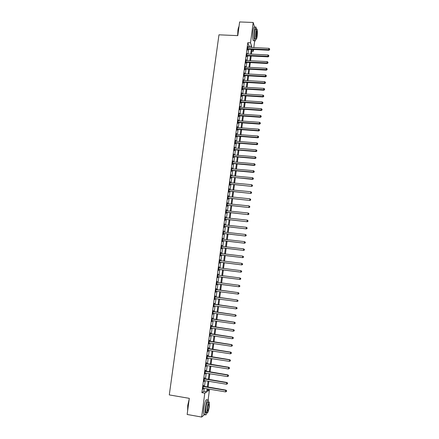 <?xml version="1.0" encoding="UTF-8"?>
<svg xmlns="http://www.w3.org/2000/svg" width="439" height="439" viewBox="0 0 439 439"><rect width="100%" height="100%" fill="white"/><g stroke="black" fill="none" stroke-linecap="round" stroke-linejoin="round"><path stroke-width="0.66" d="M254.686 40.959L253.819 47.626M253.577 49.508L253.347 51.297L252.743 49.47M251.799 51.22L253.347 51.297M207.773 389.766L209.414 390.041L208.168 399.644M248.842 47.396L249.001 46.188L247.799 42.676L201.885 392.658L203.839 391.379L204.239 388.334M204.47 386.561L205.232 380.728M205.463 378.978L206.226 373.145M206.451 371.421L207.213 365.588M207.433 363.887L208.201 358.054M208.415 356.38L209.183 350.547M209.398 348.895L210.16 343.057M210.374 341.432L211.137 335.599M211.346 333.991L212.108 328.158M212.317 326.578L213.08 320.744M213.283 319.186L214.045 313.353M214.248 311.816L215.011 305.983M215.209 304.474L215.972 298.635M216.169 297.148L216.932 291.315M217.124 289.85L217.881 284.028M218.073 282.557L218.831 276.768M219.028 275.286L219.78 269.53M219.977 268.037L220.724 262.313M220.921 260.81L221.662 255.125M221.865 253.605L222.6 247.953M222.803 246.422L223.539 240.808M223.742 239.26L224.472 233.68M224.675 232.121L225.399 226.579M225.602 225.004L226.326 219.5M226.535 217.914L227.248 212.438M227.457 210.841L228.17 205.397M228.379 203.789L229.087 198.384M229.301 196.76L230.003 191.388M230.217 189.752L230.914 184.413M231.133 182.767L231.825 177.46M232.044 175.803L232.73 170.53M232.95 168.856L233.636 163.621M233.855 161.936L234.536 156.728M234.761 155.033L235.436 149.864M235.661 148.152L236.33 143.015M236.555 141.292L237.225 136.183M237.45 134.455L238.114 129.379M238.344 127.634L239.003 122.591M239.233 120.84L239.886 115.825M240.117 114.063L240.77 109.081M241.006 107.303L241.648 102.358M241.884 100.569L242.526 95.653M242.762 93.853L243.404 88.963M243.64 87.152L244.276 82.302M244.512 80.48L245.143 75.656M245.385 73.823L246.01 69.027M246.252 67.183L246.877 62.426M247.119 60.566L247.739 55.835M247.98 53.97L248.595 49.272M247.997 47.352L247.837 46.419L247.426 49.574L247.629 50.15L247.739 49.294M246.866 53.849L246.564 56.154L246.767 56.713L246.883 55.857M245.999 60.445L246.268 60.522L246.114 59.583L245.697 62.755L245.906 63.304L246.016 62.442M245.132 67.057L245.456 66.733L245.247 66.196L244.83 69.378L245.039 69.911L245.154 69.049M244.265 73.692L244.589 73.351L244.38 72.83L243.958 76.018L244.172 76.534L244.287 75.673M243.661 80.43L243.508 79.481L243.085 82.68L243.299 83.18L243.415 82.318M242.52 87.021L242.849 86.648L242.63 86.148L242.213 89.358L242.427 89.847L242.542 88.98M241.642 93.716L241.971 93.32L241.757 92.843L241.335 96.059L241.549 96.536L241.664 95.664M241.686 95.521L241.735 95.142M240.759 100.427L241.093 100.021L240.874 99.554L240.451 102.781L240.671 103.242L240.786 102.364M240.808 102.227L240.852 101.864M240.149 107.248L239.996 106.282L239.568 109.52L239.793 109.964L239.908 109.091M239.924 108.954L239.683 108.642M238.992 113.915L239.332 113.471L239.107 113.032L238.684 116.28L238.909 116.714L239.025 115.836M239.041 115.704L238.8 115.402M238.103 120.687L238.448 120.226L238.223 119.803L237.795 123.063L238.02 123.48L238.136 122.596M238.152 122.47L237.911 122.179M237.214 127.486L237.559 127.003L237.329 126.597L236.901 129.867L237.131 130.268L237.247 129.379M237.263 129.258L237.016 128.978M236.319 134.301L236.67 133.802L236.44 133.412L236.006 136.688L236.242 137.072L236.358 136.183M235.425 141.133L235.694 141.226L235.776 140.623L235.54 140.244L235.112 143.531L235.348 143.899L235.463 143.01M234.799 148.08L234.645 147.098L234.212 150.396L234.448 150.747L234.563 149.858M233.625 154.868L233.894 154.962L233.982 154.319L233.74 153.974L233.307 157.277L233.548 157.617L233.663 156.723M232.719 161.766L232.988 161.859L233.082 161.201L232.84 160.866L232.401 164.186L232.648 164.51L232.763 163.61M231.814 168.686L232.083 168.779L232.176 168.099L231.929 167.786L231.496 171.111L231.743 171.419L231.858 170.519M231.177 175.721L231.024 174.722L230.585 178.058L230.832 178.355L230.952 177.449M229.992 182.591L230.261 182.684L230.36 181.965L230.113 181.68L229.674 185.028L229.921 185.307L230.041 184.402M229.076 189.571L229.345 189.67L229.443 188.929L229.196 188.66L228.757 192.019L229.004 192.282L229.125 191.371M228.434 196.672L228.28 195.662L227.836 199.032L228.088 199.279L228.209 198.368M227.237 203.603L227.506 203.701L227.611 202.922L227.358 202.686L226.914 206.067L227.172 206.292L227.292 205.381M226.315 210.649L226.584 210.747L226.694 209.952L226.431 209.732L225.992 213.118L226.25 213.332L226.37 212.416M225.662 217.821L225.509 216.795L225.064 220.197L225.322 220.394L225.443 219.473M224.455 224.812L224.73 224.911L224.839 224.071L224.576 223.885L224.131 227.298L224.395 227.473L224.516 226.551M223.522 231.924L223.797 232.022L223.912 231.166L223.649 230.996L223.199 234.415L223.467 234.58L223.588 233.652M222.589 239.057L222.864 239.162L222.71 238.125L222.26 241.56L222.529 241.708L222.655 240.775M221.651 246.213L221.925 246.317L222.046 245.423L221.772 245.28L221.322 248.721L221.596 248.853L221.717 247.925M220.713 253.391L220.982 253.495L221.108 252.579L220.833 252.458L220.378 255.91L220.658 256.025L220.779 255.092M219.769 260.596L220.038 260.7L220.164 259.762L219.89 259.658L219.434 263.12L219.714 263.219L219.835 262.281M219.099 267.905L218.94 266.879L218.485 270.353L218.77 270.429L218.891 269.491M218.15 275.132L217.991 274.123L217.535 277.607L217.821 277.667L217.942 276.724M217.201 282.387L217.042 281.388L216.581 284.884L216.866 284.927L216.992 283.984M216.251 289.663L216.372 288.714L216.087 288.675L215.626 292.182L215.917 292.209L216.037 291.26M215.291 296.956L215.417 296.007L215.126 295.985L214.666 299.502L215.083 298.564M214.336 304.276L214.457 303.322L214.166 303.322L213.705 306.85L214.122 305.89M213.37 311.619L213.497 310.664L213.2 310.68L212.739 314.22L213.162 313.237L212.866 313.259M212.405 318.988L212.531 318.028L212.235 318.061L211.768 321.611L212.07 321.567L212.191 320.618L211.894 320.646M211.439 326.375L211.565 325.414L211.263 325.464L210.797 329.025L211.148 328.021M210.468 333.788L210.594 332.822L210.292 332.894L210.083 335.462M209.491 341.224L209.622 340.258L209.315 340.34L208.843 343.929L209.151 343.83L209.271 342.925L208.969 342.952M208.514 348.681L208.646 347.71L208.333 347.814L207.861 351.414L208.174 351.299L208.289 350.41L207.987 350.437M207.537 356.166L207.663 355.189L207.351 355.316L206.879 358.921L207.307 357.917M206.549 363.673L206.681 362.696L206.363 362.834L205.891 366.455L206.319 365.446M205.567 371.202L205.693 370.22L205.375 370.384L204.898 374.012L205.331 373.002M204.574 378.758L204.706 377.776L204.382 377.952L203.905 381.595L204.338 380.58L204.036 380.608M203.581 386.336L203.712 385.349L203.389 385.546L202.911 389.201L203.235 388.992L203.339 388.18L203.037 388.208M204.75 414.482L201.666 417.05L187.151 414.476L189.308 398.349L169.289 394.913L218.968 34.818L237.795 35.636L239.623 21.95L253.188 22.471L254.51 26.911M201.666 417.05L204.788 393.146L206.703 391.862L207.098 388.811M201.885 392.658L204.788 393.146M247.799 42.676L250.532 42.802L253.188 22.471M251.542 47.522L251.695 46.315L250.532 42.802M207.329 387.039L208.091 381.195M208.316 379.45L209.079 373.605M209.304 371.882L210.061 366.038M210.286 364.343L211.044 358.498M211.263 356.825L212.026 350.981M212.24 349.329L213.003 343.49M213.211 341.86L213.974 336.016M214.183 334.414L214.945 328.57M215.148 326.989L215.911 321.145M216.114 319.587L216.871 313.748M217.075 312.211L217.832 306.373M218.029 304.858L218.792 299.019M218.984 297.527L219.747 291.688M219.939 290.223L220.696 284.39M220.888 282.919L221.64 277.124M221.838 275.643L222.584 269.881M222.782 268.383L223.528 262.659M223.72 261.15L224.461 255.46M224.664 253.934L225.399 248.282M225.597 246.745L226.326 241.126M226.529 239.579L227.259 233.992M227.462 232.434L228.181 226.886M228.39 225.311L229.109 219.796M229.312 218.21L230.025 212.728M230.234 211.126L230.947 205.682M231.155 204.069L231.858 198.658M232.072 197.034L232.769 191.656M232.983 190.021L233.68 184.676M233.894 183.025L234.585 177.718M234.805 176.055L235.491 170.776M235.71 169.103L236.391 163.862M236.61 162.172L237.29 156.964M237.51 155.263L238.185 150.089M238.404 148.377L239.074 143.235M239.299 141.512L239.968 136.397M240.193 134.669L240.852 129.587M241.082 127.842L241.735 122.794M241.966 121.038L242.619 116.022M242.849 114.255L243.497 109.267M243.733 107.489L244.375 102.539M244.611 100.745L245.247 95.823M245.483 94.023L246.12 89.133M246.356 87.317L246.987 82.461M247.228 80.639L247.854 75.81M248.095 73.972L248.721 69.175M248.957 67.332L249.582 62.563M249.824 60.708L250.439 55.972M250.68 54.107L251.295 49.398M207.877 388.943L207.576 391.275L209.414 390.041M252.03 49.437L251.421 54.14M251.174 56.011L250.559 60.747M250.318 62.601L249.698 67.37M249.456 69.219L248.836 74.015M248.595 75.854L247.969 80.683M247.728 82.505L247.097 87.366M246.861 89.177L246.224 94.072M245.994 95.872L245.352 100.794M245.121 102.589L244.474 107.539M244.243 109.322L243.596 114.305M243.365 116.072L242.712 121.093M242.482 122.849L241.829 127.897M241.598 129.642L240.94 134.724M240.715 136.458L240.051 141.572M239.826 143.295L239.156 148.442M238.931 150.149L238.262 155.329M238.037 157.03L237.362 162.238M237.142 163.928L236.462 169.169M236.242 170.848L235.556 176.121M235.337 177.784L234.651 183.096M234.437 184.748L233.74 190.092M233.526 191.733L232.829 197.111M232.615 198.735L231.913 204.146M231.704 205.759L230.991 211.208M230.788 212.811L230.074 218.287M229.866 219.879L229.147 225.394M228.944 226.968L228.22 232.516M228.017 234.08L227.292 239.667M227.089 241.214L226.359 246.833M226.162 248.37L225.426 254.027M225.229 255.553L224.488 261.243M224.291 262.752L223.544 268.481M223.352 269.974L222.6 275.736M222.408 277.223L221.657 283.018M221.465 284.488L220.707 290.322M220.515 291.787L219.752 297.631M219.56 299.124L218.803 304.962M218.606 306.477L217.843 312.321M217.645 313.858L216.882 319.702M216.679 321.26L215.922 327.099M215.714 328.685L214.956 334.529M214.748 336.131L213.985 341.976M213.777 343.605L213.014 349.449M212.8 351.101L212.042 356.945M211.823 358.619L211.066 364.463M210.841 366.164L210.083 372.009M209.858 373.732L209.096 379.576M208.871 381.326L208.113 387.165M249.001 46.188L251.695 46.315M203.839 391.379L206.703 391.862M247.766 46.989L248.04 47M246.905 53.547L247.179 53.558M246.043 60.127L246.317 60.138M245.181 66.723L245.456 66.733M244.314 73.335L244.589 73.351M243.442 79.975L243.716 79.991M242.569 86.631L242.849 86.648M241.697 93.304L241.971 93.32M240.819 99.999L241.093 100.021M239.935 106.715L240.215 106.737M239.052 113.454L239.332 113.471M238.168 120.209L238.448 120.226M237.279 126.986L237.559 127.003M236.391 133.78L236.67 133.802M235.496 140.601L235.776 140.623M234.602 147.438L234.881 147.46M233.702 154.298L233.982 154.319M232.796 161.173L233.082 161.201M231.896 168.077L232.176 168.099M230.985 174.996L231.271 175.024M230.074 181.938L230.36 181.965M229.163 188.902L229.443 188.929M228.247 195.887L228.532 195.915M227.331 202.895L227.611 202.922M226.409 209.924L226.694 209.952M225.487 216.97L225.767 217.003M224.559 224.044L224.839 224.071M223.627 231.133L223.912 231.166M222.694 238.251L222.979 238.284M221.761 245.385L222.046 245.423M220.822 252.546L221.108 252.579M219.879 259.729L220.164 259.762M218.935 266.928L219.22 266.967M217.991 274.156L218.276 274.194M217.036 281.404L217.327 281.443M215.626 292.171L215.917 292.209M214.671 299.475L214.956 299.519M213.711 306.806L213.996 306.845M212.745 314.154L213.036 314.198M211.779 321.529L212.07 321.567M210.808 328.926L211.099 328.965M209.837 336.345L210.127 336.389M208.86 343.786L209.151 343.83M207.883 351.255L208.174 351.299M206.901 358.745L207.192 358.789M205.918 366.258L206.209 366.307M204.925 373.798L205.222 373.841M203.937 381.359L204.228 381.409M202.944 388.943L203.235 388.992M247.821 48.669L248.019 49.245L268.92 50.244L268.767 49.662L247.541 48.718M269.579 49.475L269.65 48.943L269.579 49.475L268.767 49.662L268.931 48.339L247.728 47.275M248.019 49.245L247.453 49.387M268.92 50.244L269.645 49.706M269.65 48.943L268.931 48.339M246.959 55.248L247.162 55.808L268.086 56.856L267.927 56.291L246.674 55.298M268.745 56.099L268.811 55.566L268.745 56.099L267.927 56.291L268.097 54.963L247.13 53.931M247.162 55.808L246.592 55.951M268.086 56.856L268.811 56.324M268.811 55.566L268.097 54.963M246.092 61.844L246.301 62.393L267.252 63.49L267.093 62.942L245.813 61.894M267.911 62.744L267.977 62.212L267.911 62.744L267.093 62.942L267.258 61.608L246.268 60.522M246.301 62.393L245.725 62.536M267.252 63.49L267.971 62.964M267.977 62.212L267.258 61.608M245.225 68.462L245.434 69L266.413 70.147L266.248 69.609L244.946 68.517M267.066 69.411L267.137 68.874L267.066 69.411L266.248 69.609L266.418 68.275L245.401 67.14M245.434 69L244.863 69.142M266.413 70.147L267.131 69.625M267.137 68.874L266.418 68.275M244.358 75.102L244.567 75.623L265.568 76.82L265.403 76.298L244.073 75.151M266.226 76.095L266.292 75.557L266.226 76.095L265.403 76.298L265.573 74.959L244.528 73.774M244.567 75.623L243.996 75.766M265.568 76.82L266.292 76.304M266.292 75.557L265.573 74.959M237.631 35.625L237.911 30.346C238.201 28.294 238.569 27.009 239.014 26.505M239.008 26.565L238.048 30.28L237.757 35.63M256.398 29.139L256.003 27.207C255.421 26.285 254.878 27.536 254.373 30.955C253.89 35.482 253.951 38.742 254.56 40.734C254.982 41.524 255.421 40.915 255.871 38.901M254.658 27.152C254.066 26.23 253.517 27.481 253.012 30.9C252.529 35.427 252.595 38.681 253.215 40.673L253.94 40.706M255.284 38.873L254.763 38.851C254.329 37.414 254.285 35.071 254.631 31.811C254.993 29.353 255.388 28.453 255.805 29.111L256.535 29.144M257.172 36.196C257.517 32.958 257.474 30.615 257.04 29.161C256.628 28.502 256.239 29.402 255.877 31.866C255.531 35.125 255.569 37.469 256.003 38.906C256.42 39.565 256.81 38.665 257.172 36.196M256.113 32.645L256.189 37.183C256.458 37.606 256.711 37.024 256.941 35.438L256.859 30.9C256.596 30.478 256.343 31.059 256.113 32.645M187.634 410.899L187.722 405.449L189.214 399.062M189.132 399.666L187.848 405.51L187.672 410.613M208.69 402.184L208.448 400.05C207.427 399.078 206.363 401.91 205.265 408.539C204.903 411.469 204.887 413.478 205.216 414.564C205.617 415.475 206.198 414.871 206.95 412.742M207.027 399.808C205.99 398.837 204.92 401.663 203.811 408.286C203.455 411.217 203.438 413.225 203.773 414.312L204.601 414.454M206.84 411.458C206.335 412.792 205.946 413.148 205.677 412.517L205.71 408.182C206.506 403.419 207.268 401.378 208.009 402.069L208.739 402.195M209.282 406.624L209.321 402.294C208.591 401.603 207.834 403.644 207.043 408.418L207.005 412.753C207.746 413.417 208.509 411.37 209.282 406.624M207.449 408.094L207.422 410.888C207.899 411.316 208.388 409.999 208.893 406.937L208.915 404.149C208.443 403.704 207.954 405.021 207.449 408.094M243.486 81.758L243.694 82.269L264.722 83.514L264.558 83.004L243.201 81.813M265.381 82.795L265.447 82.263L265.381 82.795L264.558 83.004L264.728 81.665L243.393 80.348M243.694 82.269L243.124 82.406M264.722 83.514L265.447 82.998M265.447 82.263L264.728 81.665M242.608 88.442L242.822 88.93L263.877 90.225L263.707 89.737L242.328 88.486M264.53 89.523L264.602 88.985L264.53 89.523L263.707 89.737L263.877 88.387L242.783 87.103M242.822 88.93L242.251 89.073M263.877 90.225L264.596 89.721M264.602 88.985L263.877 88.387M241.521 95.164L241.741 95.642L241.73 95.137L241.944 95.614L263.027 96.959L262.857 96.487L241.45 95.186M263.68 96.267L263.751 95.729L263.68 96.267L262.857 96.487L263.027 95.131L241.905 93.798M241.741 95.642L241.373 95.757M263.027 96.959L263.751 96.459M263.751 95.729L263.027 95.131M240.852 101.853L241.071 102.32L262.171 103.714L262.001 103.253L240.567 101.903M262.829 103.033L262.895 102.49L262.829 103.033L262.001 103.253L262.171 101.897L241.027 100.509M241.071 102.32L240.495 102.457M262.171 103.714L262.895 103.22M262.895 102.49L262.171 101.897M240.188 109.042L261.32 110.491L261.145 110.046L239.968 108.592L240.188 109.042L239.612 109.179M261.973 109.821L262.039 109.278L261.973 109.821L261.145 110.046L261.315 108.685L239.881 107.16M261.32 110.491L262.045 109.997M262.039 109.278L261.315 108.685M239.304 115.786L260.459 117.284L260.283 116.856L239.085 115.353L239.304 115.786L238.728 115.923M261.117 116.626L261.183 116.083L261.117 116.626L260.283 116.856L260.453 115.49L239.26 114.003M260.459 117.284L261.183 116.801M261.183 116.083L260.453 115.49M238.421 122.552L259.603 124.105L259.422 123.688L238.196 122.135L238.421 122.552L237.845 122.69M260.256 123.452L260.322 122.909L260.256 123.452L259.422 123.688L259.592 122.316L238.372 120.774M259.603 124.105L260.327 123.622M260.322 122.909L259.592 122.316M237.532 129.335L258.736 130.937L258.555 130.537L237.301 128.934L237.532 129.335L236.956 129.472M259.389 130.301L259.46 129.752L259.389 130.301L258.555 130.537L258.73 129.165L237.483 127.573M258.736 130.937L259.46 130.465M259.46 129.752L258.73 129.165M236.643 136.139L257.874 137.797L257.688 137.412L236.407 135.755L236.643 136.139L236.061 136.277M258.522 137.171L258.593 136.622L258.522 137.171L257.688 137.412L257.863 136.035L236.588 134.389M257.874 137.797L258.598 137.325M258.593 136.622L257.863 136.035M235.513 142.593L235.748 142.966L257.002 144.678L256.815 144.305L235.227 142.637M257.655 144.063L257.726 143.509L257.655 144.063L256.815 144.305L256.991 142.922L235.694 141.226M235.748 142.966L235.167 143.103M257.002 144.678L257.731 144.212M257.726 143.509L256.991 142.922M234.613 149.458L234.849 149.814L256.135 151.576L255.942 151.219L234.327 149.501M256.782 150.972L256.853 150.418L256.782 150.972L255.942 151.219L256.118 149.836L234.525 147.992M234.849 149.814L234.272 149.946M256.135 151.576L256.859 151.115M256.853 150.418L256.118 149.836M233.713 156.339L233.949 156.679L255.257 158.495L255.07 158.155L233.427 156.383M255.91 157.903L255.981 157.349L255.91 157.903L255.07 158.155L255.246 156.767L233.894 154.962M233.949 156.679L233.372 156.811M255.257 158.495L255.986 158.04M255.981 157.349L255.246 156.767M232.807 163.242L233.049 163.566L254.384 165.437L254.192 165.113L232.522 163.286M255.032 164.855L255.103 164.301L255.032 164.855L254.192 165.113L254.368 163.72L232.988 161.859M233.049 163.566L232.467 163.698M254.384 165.437L255.108 164.987M255.103 164.301L254.368 163.72M231.902 170.167L232.143 170.475L253.506 172.401L253.308 172.093L231.616 170.211M254.154 171.83L254.225 171.27L254.154 171.83L253.308 172.093L253.484 170.694L232.083 168.779M232.143 170.475L231.562 170.606M253.506 172.401L254.23 171.956M254.225 171.27L253.484 170.694M230.991 177.109L252.623 179.386L252.425 179.09L230.705 177.153M253.27 178.827L253.341 178.267L253.27 178.827L252.425 179.09L252.601 177.691L230.903 175.627M231.238 177.405L230.656 177.537M252.623 179.386L253.352 178.947M253.341 178.267L252.601 177.691M230.08 184.078L251.739 186.388L229.789 184.122M252.387 185.845L252.458 185.285L252.387 185.845L251.536 186.114L251.717 184.709L230.261 182.684M230.327 184.358L229.74 184.484M251.739 186.388L252.469 185.955M252.458 185.285L251.717 184.709M229.163 191.069L250.85 193.418L228.873 191.108M251.498 192.886L251.569 192.32L251.498 192.886L250.647 193.155L250.828 191.744L229.345 189.67M229.416 191.333L228.829 191.459M250.85 193.418L251.58 192.99M251.569 192.32L250.828 191.744M228.242 198.077L249.961 200.469L227.956 198.115M250.609 199.943L250.68 199.377L250.609 199.943L249.758 200.222L249.934 198.807L228.159 196.573M228.499 198.324L227.912 198.45M249.961 200.469L250.691 200.041M250.68 199.377L249.934 198.807M227.325 205.106L249.072 207.537L227.034 205.15M249.714 207.027L249.786 206.462L249.714 207.027L248.864 207.307L249.039 205.891L227.506 203.701M227.578 205.337L226.99 205.463M249.072 207.537L249.796 207.12M249.786 206.462L249.039 205.891M226.398 212.158L248.172 214.633L226.112 212.202M248.82 214.133L248.891 213.563L248.82 214.133L247.964 214.419L248.145 212.997L226.584 210.747M226.656 212.377L226.069 212.503M248.172 214.633L248.902 214.216M248.891 213.563L248.145 212.997M225.47 219.237L247.278 221.744L225.185 219.275M247.92 221.261L247.997 220.691L247.92 221.261L247.064 221.547L247.245 220.12L225.388 217.717M225.734 219.434L225.147 219.56M247.278 221.744L248.008 221.338M247.997 220.691L247.245 220.12M224.543 226.332L246.378 228.884L224.252 226.37M247.02 228.406L247.091 227.836L247.02 228.406L246.164 228.703L246.339 227.27L224.73 224.911M224.806 226.513L224.219 226.639M246.378 228.884L247.108 228.478M247.091 227.836L246.339 227.27M223.61 233.449L245.472 236.039L223.319 233.488M246.114 235.578L246.191 235.002L246.114 235.578L245.253 235.88L245.434 234.442L223.797 232.022M223.874 233.614L223.286 233.74M245.472 236.039L246.202 235.644M246.191 235.002L245.434 234.442M222.672 240.588L244.567 243.222L222.381 240.627M245.209 242.772L244.347 243.074L244.528 241.637L245.368 242.257L245.209 242.772L245.368 242.257M222.864 239.162L244.528 241.637L245.28 242.196M222.941 240.737L222.353 240.863M244.567 243.222L245.297 242.833M221.733 247.75L243.656 250.422L221.443 247.788M244.298 249.989L243.436 250.296L243.618 248.853L244.463 249.462L244.298 249.989L244.463 249.462M221.925 246.317L243.618 248.853L244.375 249.412M222.008 247.887L221.415 248.008M243.656 250.422L244.386 250.038M220.795 254.938L242.745 257.649L220.504 254.971M243.387 257.227L242.52 257.539L242.701 256.091L243.552 256.694L243.387 257.227L243.552 256.694M220.982 253.495L242.701 256.091L243.458 256.645M221.069 255.054L220.477 255.174M242.745 257.649L243.475 257.27M219.851 262.143L241.829 264.898L219.56 262.182M242.471 264.487L241.604 264.805L241.785 263.351L242.635 263.943L242.471 264.487L242.635 263.943M219.774 260.546L241.785 263.351L242.547 263.905M220.126 262.242L219.533 262.363M241.829 264.898L242.564 264.525M218.902 269.37L240.912 272.169L218.611 269.409M241.554 271.774L240.682 272.092L240.868 270.633L241.719 271.22L241.554 271.774L241.719 271.22M218.82 267.817L240.868 270.633L241.626 271.187M219.182 269.453L218.589 269.573M218.831 267.752L219.149 267.933M240.912 272.169L241.642 271.801M217.953 276.625L239.99 279.462L217.662 276.658M240.632 279.078L239.76 279.402L239.946 277.942L240.797 278.518L240.632 279.078L240.797 278.518M217.87 275.066L239.946 277.942L240.704 278.491M218.238 276.691L217.64 276.806M217.881 274.979L218.243 275.187M239.99 279.462L240.726 279.1M216.998 283.901L239.068 286.782L216.707 283.934M239.71 286.409L238.832 286.738L239.019 285.268L239.875 285.838L239.71 286.409L239.875 285.838M216.915 282.332L239.019 285.268L239.782 285.822M217.283 283.945L216.69 284.066M216.932 282.228L217.349 282.464M239.068 286.782L239.804 286.426M238.876 293.773L238.854 293.17L238.876 293.773L238.141 294.119L215.752 291.233M238.783 293.762L237.905 294.097L238.328 292.648L215.977 289.504M215.961 289.625L238.092 292.621L238.854 293.17M216.246 291.222L215.736 291.342M238.948 293.181L238.328 292.648M237.949 301.138L238.02 300.55L237.949 301.138L236.972 301.478L214.792 298.553M237.85 301.138L236.972 301.478L237.4 300.007L215.022 296.797M215 296.94L237.159 299.996L237.927 300.545M215.209 298.531L214.781 298.646M238.02 300.55L237.4 300.007M237.016 308.529L237.087 307.942L237.016 308.529L236.039 308.88L213.826 305.895M236.917 308.535L236.039 308.88L236.467 307.388L214.062 304.117M214.04 304.276L236.226 307.399L236.994 307.942M237.087 307.942L236.467 307.388M236.078 315.948L236.155 315.356L236.078 315.948L235.101 316.305L213.156 313.226M235.984 315.959L235.101 316.305L235.534 314.796L213.102 311.46M213.074 311.641L235.288 314.818L236.056 315.367M213.189 313.232L212.855 313.314M236.155 315.356L235.534 314.796M235.139 323.384L235.216 322.791L235.139 323.384L234.157 323.757L212.191 320.613M235.046 323.406L234.157 323.757L234.596 322.226L212.136 318.824M212.108 319.021L234.349 322.264L235.117 322.808M212.174 320.613L211.889 320.689M235.216 322.791L234.596 322.226M234.201 330.847L234.278 330.249L234.201 330.847L233.213 331.231L211.219 328.026M234.102 330.874L233.213 331.231L233.652 329.673L211.164 326.215M211.137 326.429L233.405 329.738L234.179 330.276M234.278 330.249L233.652 329.673M233.257 338.337L233.334 337.734L233.257 338.337L232.269 338.732L210.243 335.462M233.158 338.37L232.269 338.732L232.714 337.152L210.193 333.624M210.16 333.859L232.456 337.229L233.23 337.767M233.334 337.734L232.714 337.152M232.313 345.844L232.385 345.246L232.313 345.844L231.32 346.256L209.266 342.925M232.209 345.888L231.32 346.256L231.765 344.648L209.216 341.059M209.183 341.312L231.507 344.747L232.286 345.284M232.385 345.246L231.765 344.648M208.207 348.791L230.557 352.287L230.365 353.801L208.289 350.404M208.24 348.517L230.815 352.171L230.557 352.287L231.337 352.824L231.26 353.428L231.337 352.824M231.435 352.775L230.815 352.171M230.365 353.801L231.26 353.428M207.224 356.292L229.602 359.854L229.41 361.368L207.005 357.944M207.263 355.996L229.86 359.722L229.602 359.854L230.382 360.386L230.305 360.995L230.382 360.386M230.486 360.331L229.86 359.722M229.41 361.368L230.305 360.995M206.237 363.816L228.642 367.443L228.45 368.963L206.017 365.473M206.275 363.503L228.906 367.289L228.642 367.443L229.421 367.975L229.345 368.584L229.421 367.975M229.531 367.915L228.906 367.289M228.45 368.963L229.345 368.584M205.249 371.367L227.682 375.06L227.49 376.585L205.029 373.029M205.287 371.032L227.951 374.884L227.682 375.06L228.467 375.586L228.39 376.196L228.467 375.586M228.571 375.515L227.951 374.884M227.49 376.585L228.39 376.196M204.256 378.939L226.716 382.698L226.524 384.229L204.333 380.58M204.3 378.588L226.985 382.506L226.716 382.698L227.501 383.225L227.424 383.834L227.501 383.225M227.611 383.148L226.985 382.506M226.524 384.229L227.424 383.834M203.257 386.534L225.75 390.359L225.558 391.895L203.339 388.18M203.306 386.166L226.025 390.15L225.75 390.359L226.535 390.886L226.458 391.5L226.535 390.886M226.645 390.798L226.025 390.15M225.558 391.895L226.458 391.5M247.612 48.696L247.815 49.272M246.751 55.276L246.954 55.835M245.884 61.872L246.092 62.42M245.017 68.489L245.225 69.027M244.144 75.129L244.358 75.651M243.272 81.786L243.486 82.291M242.399 88.464L242.613 88.958M240.638 101.881L240.863 102.342M239.76 108.62L239.979 109.064M238.871 115.38L239.096 115.808M237.982 122.157L238.212 122.574M237.093 128.956L237.323 129.357M236.198 135.777L236.429 136.161M235.304 142.615L235.534 142.988M234.404 149.479L234.64 149.836M233.499 156.361L233.74 156.701M232.593 163.264L232.835 163.588M231.688 170.189L231.935 170.497M230.777 177.131L231.024 177.427M229.866 184.1L230.113 184.38M221.519 247.766L221.794 247.903M220.581 254.955L220.855 255.07M219.632 262.16L219.912 262.259M218.688 269.387L218.968 269.469M217.936 275.105L218.221 275.171M217.739 276.641L218.018 276.707M216.987 282.37L217.272 282.425M216.784 283.912L217.069 283.962M216.026 289.663L216.317 289.702M216.235 289.735L216.52 289.767M215.829 291.211L216.114 291.244M215.072 296.978L215.362 296.994M215.275 297.049L215.565 297.066M214.869 298.531L215.159 298.542M214.106 304.315L214.402 304.315M214.314 304.392L214.611 304.392M213.145 311.679L213.442 311.663M213.349 311.75L213.645 311.734M212.174 319.06L212.476 319.027M212.383 319.137L212.679 319.098M211.203 326.468L211.505 326.418M211.411 326.545L211.713 326.49M210.232 333.898L210.533 333.832M210.44 333.975L210.742 333.903M209.255 341.355L209.562 341.268M209.463 341.432L209.771 341.339M208.273 348.835L208.585 348.725M208.481 348.906L208.794 348.802M207.29 356.336L207.603 356.21M207.499 356.413L207.812 356.287M206.303 363.86L206.621 363.717M206.511 363.936L206.829 363.794M205.315 371.41L205.633 371.246M205.523 371.487L205.842 371.323M204.322 378.983L204.645 378.802M204.53 379.06L204.854 378.879M203.328 386.578L203.652 386.38M203.537 386.66L203.861 386.457M256.535 30.889L256.859 30.9M254.763 38.851L256.003 38.906M254.56 40.734L253.215 40.673M208.541 404.083L208.915 404.149M205.677 412.517L207.005 412.753M205.216 414.564L203.773 414.312M240.813 101.853L241.033 102.314M239.903 108.592L240.122 109.042M238.986 115.353L239.206 115.786M238.064 122.141L238.289 122.558M237.142 128.945L237.373 129.346M236.22 135.772L236.451 136.156"/></g></svg>
